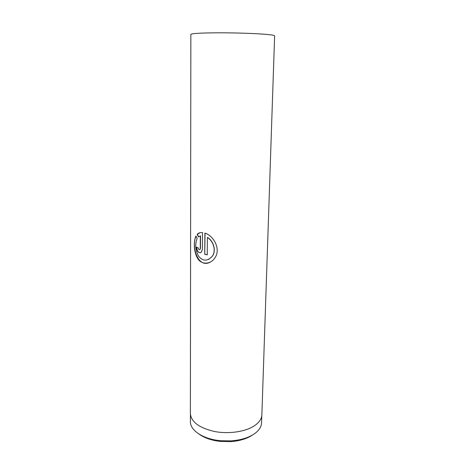 <?xml version="1.0" encoding="UTF-8"?>
<svg xmlns="http://www.w3.org/2000/svg" width="465" height="465" viewBox="0 0 465 465"><rect width="100%" height="100%" fill="white"/><g stroke="black" fill="none" stroke-linecap="round" stroke-linejoin="round"><path stroke-width="0.7" d="M252.565 434.984C247.031 438.733 239.731 440.948 230.669 441.628L220.619 441.448C211.587 440.46 204.368 437.989 198.968 434.048M261.789 415.757L261.551 422.842C261.388 426.818 259.052 430.445 254.553 433.706C248.653 437.757 240.812 440.146 231.035 440.878L220.282 440.692C203.054 439.123 190.04 430.317 190.412 421.598L190.423 414.507M204.891 233.122L204.74 254.291L207.251 254.837L207.39 237.499C213.511 241.172 216.428 250.92 212.162 256.413C207.402 261.435 202.862 261.359 198.549 256.18C195.387 249.908 194.922 244.049 197.148 238.603L195.98 235.982C193.405 241.265 193.766 252.146 197.706 258.552C201.659 265.12 211.023 264.538 215.254 257.325C220.823 248.88 213.58 235.534 204.891 233.122M200.334 235.865L200.264 248.566L199.886 249.606C199.026 249.955 198.491 249.385 198.299 247.909L196.538 247.211C197.026 251.751 198.613 253.431 201.304 252.251L202.426 249.194L202.531 232.587C200.496 232.384 198.828 232.843 197.532 233.965L197.16 234.325L198.439 236.935L200.52 235.825L200.45 248.525L199.688 249.734M254.837 425.492C245.985 431.665 228.983 434.293 214.522 431.497C199.194 427.905 191.144 421.935 190.377 413.577L190.853 34.393C191.743 33.416 201.264 32.887 219.428 32.8C236.569 32.794 256.645 33.497 266.817 34.433C272.008 34.916 274.606 35.387 274.623 35.852L261.865 414.827C261.702 418.733 259.36 422.29 254.837 425.492M196.759 247.304C197.003 250.792 198.218 252.611 200.415 252.762M200.246 232.657L197.16 234.325M197.369 234.29L198.59 236.801M196.073 236.208C191.208 245.596 197.468 269.049 210.32 262.115M205.053 233.186L204.74 254.291M204.896 254.239L207.251 254.75M208.46 259.528L212.255 256.384C216.516 250.897 213.633 241.12 207.535 237.446L207.39 237.499M230.669 441.628L231.035 440.878M220.619 441.448L220.282 440.692"/></g></svg>

